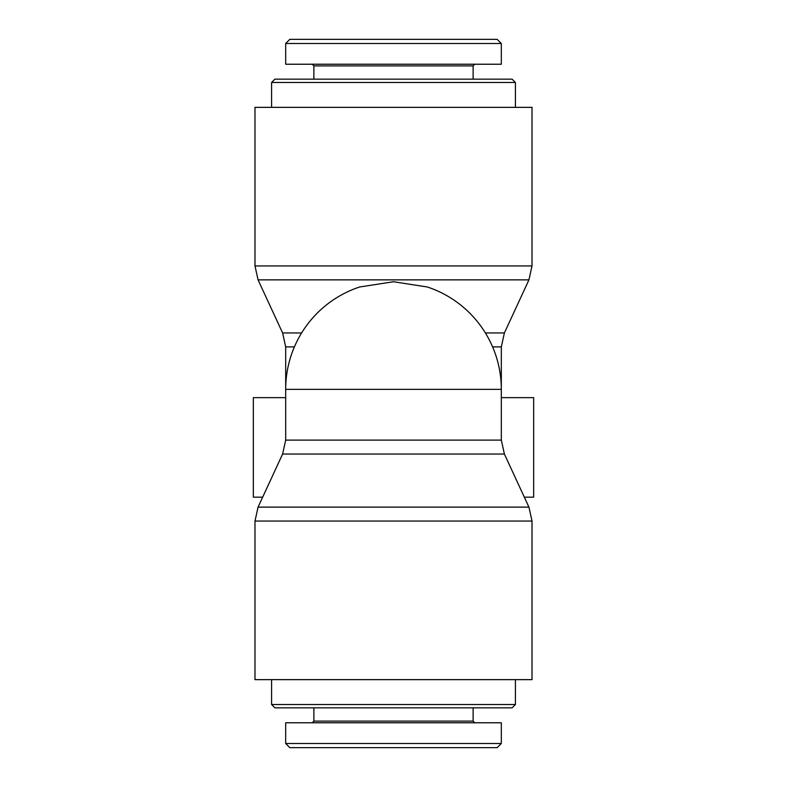 <?xml version="1.0" encoding="UTF-8"?>
<svg xmlns="http://www.w3.org/2000/svg" width="787" height="787" viewBox="0 0 787 787"><rect width="100%" height="100%" fill="white"/><g stroke="black" fill="none" stroke-linecap="round" stroke-linejoin="round"><path stroke-width="1.18" d="M271.584 704.522L274.899 707.838L512.101 707.838L515.416 704.522L271.584 704.522L271.584 679.643M393.5 743.499L461.457 743.499M285.671 743.499L289.813 747.65L497.168 747.65L501.309 743.499L285.671 743.499L285.681 722.771L501.319 722.771L501.319 743.499M474.777 722.771L473.125 721.108L313.875 721.108L312.223 722.771M294.397 346.89L285.681 346.89L285.681 389.349A107.819 107.819 0 0 1 359.62 286.989L393.5 281.746L427.38 286.999A107.819 107.819 0 0 1 501.319 389.349L501.319 440.11L285.681 440.11L282.612 454.04L504.388 454.04L501.319 440.11M262.661 497.177L253.335 497.177L253.335 397.651L285.681 397.651M501.319 397.651L533.665 397.651L533.665 497.177L524.339 497.177M393.5 107.357L532.012 107.357L532.012 265.937L254.988 265.937L254.988 107.357L393.5 107.357M282.612 454.04L258.057 507.133L254.988 521.063L254.988 679.643L532.012 679.643L532.012 521.063L528.943 507.133L258.057 507.133L254.988 521.063L532.012 521.063L528.943 507.133L504.388 454.04M515.416 82.478L512.101 79.162L274.899 79.162L271.584 82.478L515.416 82.478L515.416 107.357M461.457 43.501L405.944 43.501M381.056 43.501L325.543 43.501M289.813 39.35L285.671 43.501L501.309 43.501L497.168 39.35L289.813 39.35M285.681 43.501L285.681 64.229L501.319 64.229L501.319 43.501M312.223 64.229L313.875 65.892L473.125 65.892L474.777 64.229M492.603 346.89L501.319 346.89L501.319 389.349L285.681 389.349L285.681 440.11M301.598 332.96L282.612 332.96L258.057 279.867L528.943 279.867L532.012 265.937M501.319 346.89L504.388 332.96L485.402 332.96M515.416 704.522L515.416 679.643M473.125 721.108L473.125 707.838M313.875 721.108L313.875 707.838M285.681 346.89L282.612 332.96M504.388 332.96L528.943 279.867M258.057 279.867L254.988 265.937M271.584 82.478L271.584 107.357M313.875 65.892L313.875 79.162M473.125 65.892L473.125 79.162"/></g></svg>
